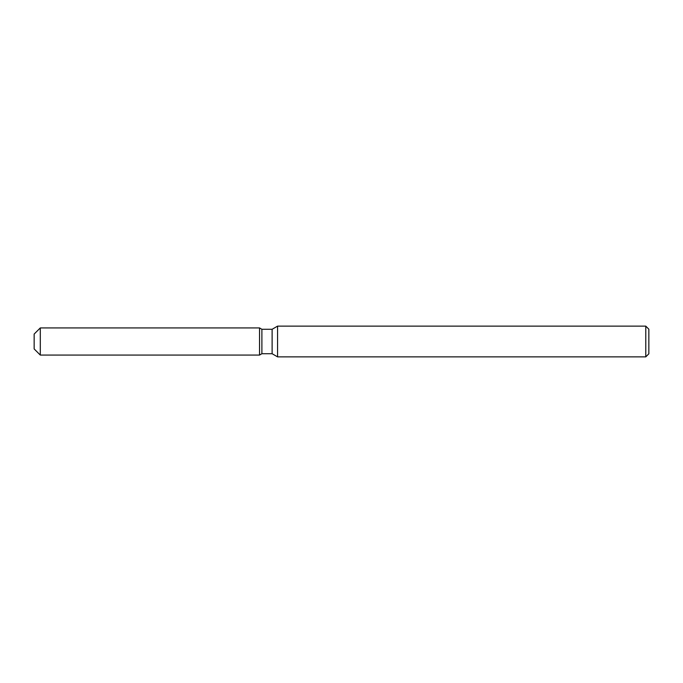 <?xml version="1.0" encoding="UTF-8"?>
<svg xmlns="http://www.w3.org/2000/svg" width="683" height="683" viewBox="0 0 683 683"><rect width="100%" height="100%" fill="white"/><g stroke="black" fill="none" stroke-linecap="round" stroke-linejoin="round"><path stroke-width="1.02" d="M259.54 355.075L40.297 355.075L34.15 348.928L34.15 334.072L40.297 327.925L259.54 327.925L261.888 329.283L272.116 329.283L277.571 326.132L645.776 326.132L648.85 329.206L648.85 353.794L645.776 356.868L277.571 356.868L272.116 353.717L261.888 353.717L259.54 355.075L259.54 327.925L261.888 329.283L261.888 353.717L259.54 355.075L259.54 327.925M272.116 353.717L272.116 329.283M277.571 356.868L277.571 326.132M645.776 356.868L645.776 326.132M40.297 355.075L40.297 327.925M34.15 348.928L34.15 334.072"/></g></svg>
